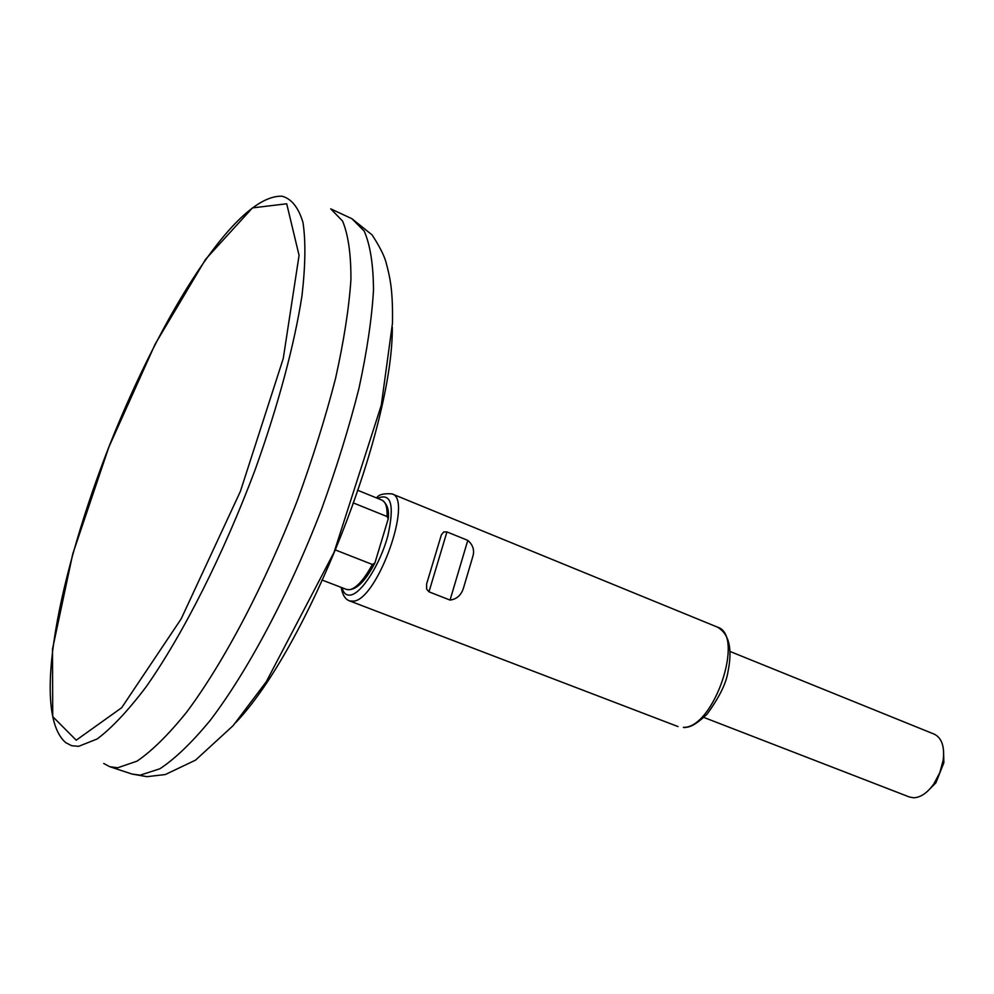 <?xml version="1.0" encoding="UTF-8"?>
<svg xmlns="http://www.w3.org/2000/svg" width="994" height="994" viewBox="0 0 994 994"><rect width="100%" height="100%" fill="white"/><g stroke="black" fill="none" stroke-linecap="round" stroke-linejoin="round"><path stroke-width="1.49" d="M428.986 591.828L426.612 589.044L426.625 583.925L441.373 534.822L443.746 531.952L446.94 531.914L428.986 591.828L450.046 600.078C456.942 599.158 461.477 594.959 463.664 587.442L472.809 556.541L463.664 587.442M472.809 556.541C474.685 550.316 473.02 544.923 467.789 540.376L446.94 531.914M387.051 516.545C387.411 507.313 385.722 501.846 381.957 500.144C387.213 503.734 389.3 509.972 388.219 518.856L387.051 516.545L353.131 502.84M388.219 518.856L374.887 563.026L372.365 564.468L335.077 549.831M703.901 717.457L909.448 797.014L913.66 797.784C920.655 797.499 927.352 792.914 933.764 784.042L939.802 772.698L943.169 760.298C944.747 746.618 941.79 737.921 934.323 734.193L730.031 651.468M927.203 791.584L935.926 782.763L943.865 762.709L943.542 750.308M103.736 763.491L109.812 766.722L117.752 767.753L136.986 761.168C151.896 751.029 168.421 734.715 186.586 712.226C223.824 662.476 264.988 584.41 297.405 500.342C312.737 458.259 325.448 417.654 335.525 378.515C343.837 341.215 348.969 308.314 350.919 279.786C351.056 254.389 348.273 234.82 342.595 221.09L330.716 208.852L351.901 218.705L372.116 234.932C379.41 246.214 383.995 255.172 385.883 261.807C390.642 279.289 392.903 291.751 392.481 323.162L381.298 405.192L334.046 552.316L266.243 681.797L233.105 725.67L195.532 760.137L165.327 774.537L146.938 776.674L132.003 774.04L140.166 775.158L159.86 768.784C175.043 758.807 191.817 742.68 210.194 720.401C247.804 671.087 289.08 593.542 321.31 509.897C336.519 468.012 349.056 427.569 358.921 388.555C366.985 351.367 371.843 318.502 373.508 289.987C373.322 264.578 370.24 244.959 364.239 231.13L351.901 218.705M467.789 540.376L450.046 600.078M321.944 579.987L346.595 589.467L350.099 589.641C356.883 587.665 364.301 579.266 372.365 564.468M683.375 727.359C713.829 728.577 745.413 634.967 717.395 627.102C729.161 633.911 732.677 648.834 727.956 671.869C726.192 683.45 719.159 697.614 706.896 714.338C693.713 726.651 689.252 727.012 684.381 727.583L683.375 727.359M341.203 587.404C342.483 594.909 345.278 599.407 349.602 600.91L353.74 601.146C377.683 599.071 413.342 498.665 391.984 493.869L717.395 627.102M342.085 587.74C343.564 593.406 346.484 595.816 350.845 594.984C362.015 592.921 380.304 563.933 387.859 535.803C394.668 504.94 391.214 492.452 377.484 498.329M76.215 740.195L121.653 707.74L181.181 618.852L240.411 491.334L283.253 358.523L299.07 255.383L286.707 203.782L252.451 207.895L205.609 259.272L155.213 344.011L108.831 447.151L72.761 553.894L52.508 649.094L52.732 716.612L76.215 740.195M78.601 746.345L97.188 738.964C111.75 728.043 128.015 710.735 145.981 687.028C182.884 634.719 223.849 553.621 255.582 468.509C278.345 404.869 294.423 344.545 301.977 295.727C305.456 265.56 305.804 241.169 302.996 222.557C298.523 207.56 291.553 198.788 282.085 196.216C236.087 194.339 162.084 313.532 109.986 444.119C58.559 574.979 30.901 712.512 65.728 742.642L71.655 745.699L78.601 746.345M235.802 722.551C306.96 647.926 393.102 430.377 392.307 327.274M426.625 583.925L428.414 577.961M439.944 539.556L441.373 534.822M346.595 589.467C355.355 591.119 364.786 582.298 374.887 563.026M357.505 490.191L381.957 500.144M349.602 600.91L678.007 726.564M391.984 493.869C383.647 493.235 378.515 494.602 376.614 497.969M943.865 762.709L943.169 760.298M935.926 782.763L933.764 784.042M109.812 766.722L132.003 774.04"/></g></svg>
